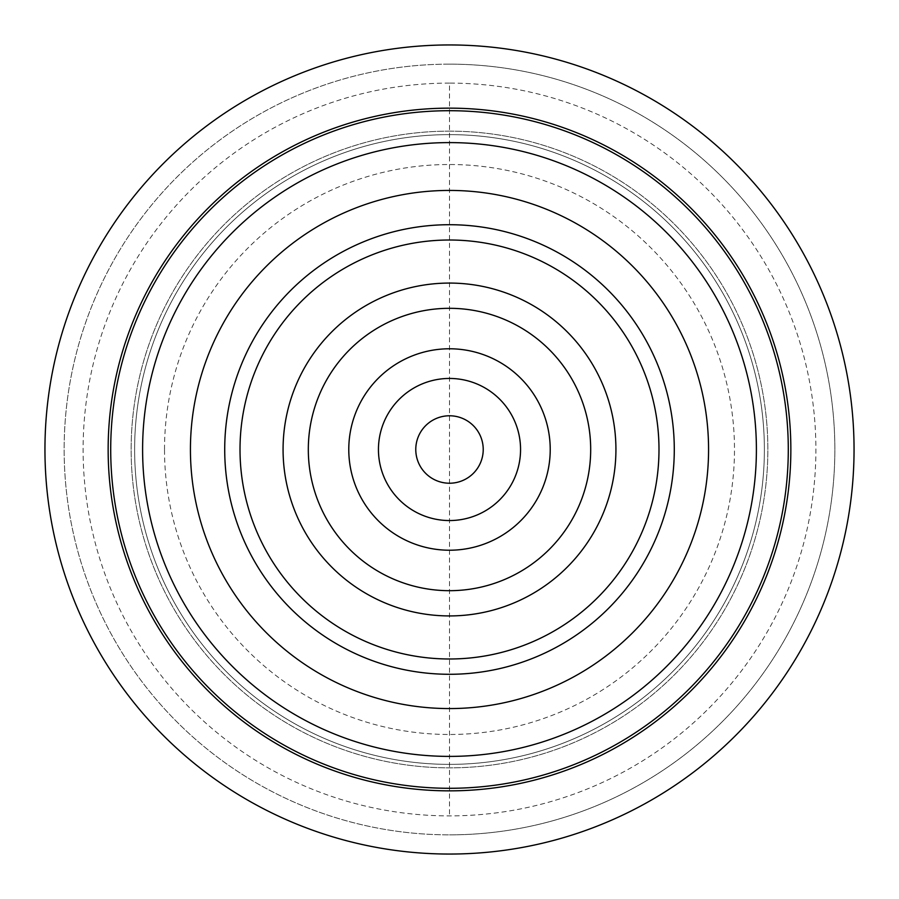 <?xml version="1.0" encoding="UTF-8"?>
<svg xmlns="http://www.w3.org/2000/svg" width="899" height="899" viewBox="0 0 899 899"><rect width="100%" height="100%" fill="white"/><g stroke="black" fill="none" stroke-linecap="round" stroke-linejoin="round"><path stroke-width="0.67" stroke-dasharray="4.5 3.37" d="M164.517 449.5A284.983 284.983 0 0 1 449.5 164.517A284.983 284.983 0 0 1 734.483 449.5A284.983 284.983 0 0 1 449.5 734.483A284.983 284.983 0 0 1 164.517 449.5M449.5 110.712A338.788 338.788 0 0 0 110.712 449.5A338.788 338.788 0 0 0 449.5 788.288A338.788 338.788 0 0 0 788.288 449.5A338.788 338.788 0 0 0 449.5 110.712A338.788 338.788 0 0 0 110.712 449.5A338.788 338.788 0 0 0 449.5 788.288A338.788 338.788 0 0 0 788.288 449.5A338.788 338.788 0 0 0 449.5 110.712A338.788 338.788 0 0 0 110.712 449.5A338.788 338.788 0 0 0 449.5 788.288A338.788 338.788 0 0 0 788.288 449.5A338.788 338.788 0 0 0 449.5 110.712A338.788 338.788 0 0 1 788.288 449.5A338.788 338.788 0 0 1 449.5 788.288M449.5 131.142A318.358 318.358 0 0 0 131.142 449.5A318.358 318.358 0 0 0 449.5 767.858A318.358 318.358 0 0 0 767.858 449.5A318.358 318.358 0 0 0 449.5 131.142A318.358 318.358 0 0 0 131.142 449.5A318.358 318.358 0 0 0 449.5 767.858A318.358 318.358 0 0 0 767.858 449.5A318.358 318.358 0 0 0 449.5 131.142M449.5 64.144A385.356 385.356 0 0 0 64.144 449.5A385.356 385.356 0 0 0 449.5 834.856A385.356 385.356 0 0 0 834.856 449.5A385.356 385.356 0 0 0 449.5 64.144A385.356 385.356 0 0 0 64.144 449.5A385.356 385.356 0 0 0 449.5 834.856A385.356 385.356 0 0 0 834.856 449.5A385.356 385.356 0 0 0 449.5 64.144A385.356 385.356 0 0 1 834.856 449.5A385.356 385.356 0 0 1 449.5 834.856M449.5 83.113A366.387 366.387 0 0 0 83.113 449.5A366.387 366.387 0 0 0 449.5 815.887A366.387 366.387 0 0 0 815.887 449.5A366.387 366.387 0 0 0 449.5 83.113L449.5 815.887M708.569 449.5A259.069 259.069 0 0 0 449.5 190.431A259.069 259.069 0 0 0 190.431 449.5A259.069 259.069 0 0 0 449.5 708.569A259.069 259.069 0 0 0 708.569 449.5M449.5 764.375A314.875 314.875 0 0 0 764.375 449.5A314.875 314.875 0 0 0 449.5 134.625A314.875 314.875 0 0 0 134.625 449.5A314.875 314.875 0 0 0 449.5 764.375A314.875 314.875 0 0 0 764.375 449.5A314.875 314.875 0 0 0 449.5 134.625A314.875 314.875 0 0 0 134.625 449.5A314.875 314.875 0 0 0 449.5 764.375A314.875 314.875 0 0 0 764.375 449.5A314.875 314.875 0 0 0 449.5 134.625A314.875 314.875 0 0 0 134.625 449.5A314.875 314.875 0 0 0 449.5 764.375A314.875 314.875 0 0 0 764.375 449.5A314.875 314.875 0 0 0 449.5 134.625A314.875 314.875 0 0 0 134.625 449.5A314.875 314.875 0 0 0 449.5 764.375"/><path stroke-width="1.35" d="M44.95 449.5A404.55 404.55 0 0 1 449.5 44.95A404.55 404.55 0 0 1 854.05 449.5A404.55 404.55 0 0 1 449.5 854.05A404.55 404.55 0 0 1 44.95 449.5M190.431 449.5A259.069 259.069 0 0 1 449.5 190.431A259.069 259.069 0 0 1 708.569 449.5A259.069 259.069 0 0 1 449.5 708.569A259.069 259.069 0 0 1 190.431 449.5M674.284 449.5A224.784 224.784 0 0 1 449.5 674.284A224.784 224.784 0 0 1 224.716 449.5A224.784 224.784 0 0 1 449.5 224.716A224.784 224.784 0 0 1 674.284 449.5M658.989 449.5A209.489 209.489 0 0 0 449.5 240.011A209.489 209.489 0 0 0 240.011 449.5A209.489 209.489 0 0 0 449.5 658.989A209.489 209.489 0 0 0 658.989 449.5M449.5 756.396A306.896 306.896 0 0 0 756.396 449.5A306.896 306.896 0 0 0 449.5 142.604A306.896 306.896 0 0 0 142.604 449.5A306.896 306.896 0 0 0 449.5 756.396M449.5 788.288A338.788 338.788 0 0 0 788.288 449.5A338.788 338.788 0 0 0 449.5 110.712A338.788 338.788 0 0 0 110.712 449.5A338.788 338.788 0 0 0 449.5 788.288M615.927 449.5A166.427 166.427 0 0 1 449.5 615.927A166.427 166.427 0 0 1 283.073 449.5A166.427 166.427 0 0 1 449.5 283.073A166.427 166.427 0 0 1 615.927 449.5M590.688 449.5A141.188 141.188 0 0 0 449.5 308.312A141.188 141.188 0 0 0 308.312 449.5A141.188 141.188 0 0 0 449.5 590.688A141.188 141.188 0 0 0 590.688 449.5M550.222 449.5A100.722 100.722 0 0 1 449.5 550.222A100.722 100.722 0 0 1 348.778 449.5A100.722 100.722 0 0 1 449.5 348.778A100.722 100.722 0 0 1 550.222 449.5M520.555 449.5A71.055 71.055 0 0 0 449.5 378.445A71.055 71.055 0 0 0 378.445 449.5A71.055 71.055 0 0 0 449.5 520.555A71.055 71.055 0 0 0 520.555 449.5M449.5 483.224A33.724 33.724 0 0 1 415.776 449.5A33.724 33.724 0 0 1 449.5 415.776A33.724 33.724 0 0 1 483.224 449.5A33.724 33.724 0 0 1 449.5 483.224M449.5 790.85A341.35 341.35 0 0 0 790.85 449.5A341.35 341.35 0 0 0 449.5 108.15A341.35 341.35 0 0 0 108.15 449.5A341.35 341.35 0 0 0 449.5 790.85"/></g></svg>
